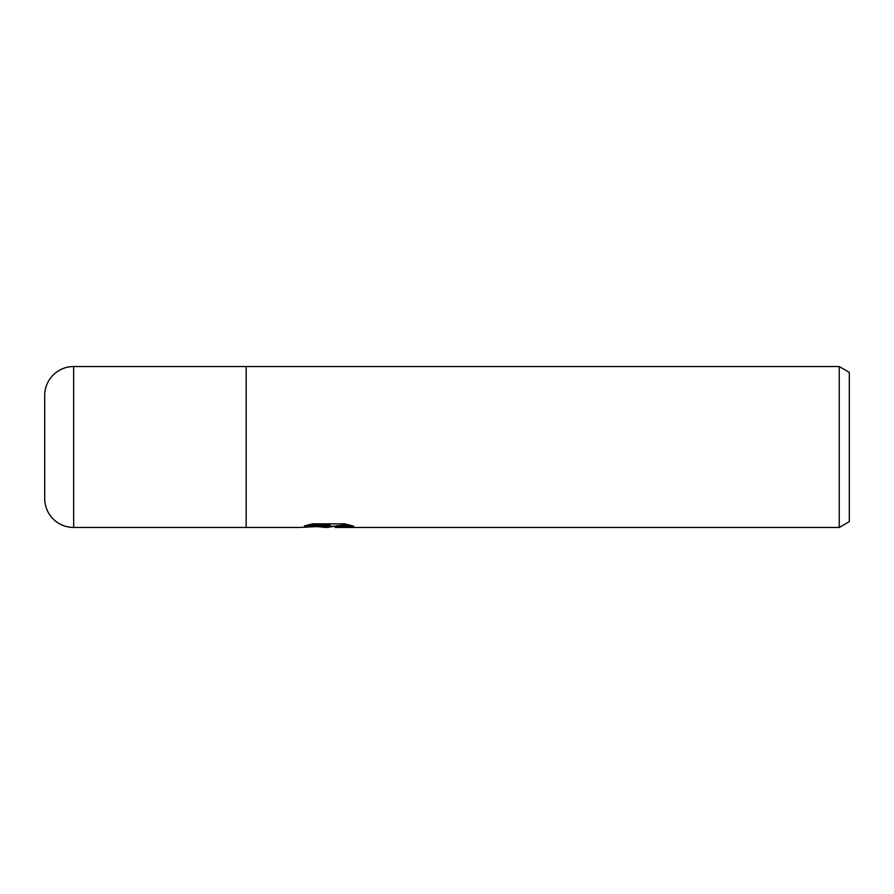 <?xml version="1.0" encoding="UTF-8"?>
<svg xmlns="http://www.w3.org/2000/svg" width="894" height="894" viewBox="0 0 894 894"><rect width="100%" height="100%" fill="white"/><g stroke="black" fill="none" stroke-linecap="round" stroke-linejoin="round"><path stroke-width="1.34" d="M328.165 526.197L335.138 526.197L326.925 527.46L317.571 526.667M326.925 527.46L328.165 526.801L323.114 527.46M839.242 527.46L839.242 366.54L849.3 372.351L849.3 521.649L839.242 527.46L335.451 527.46L335.138 526.141L336.122 525.817L348.124 524.633M309.168 524.633L330.143 524.633L330.143 525.929L299.546 527.46L246.163 527.46L246.163 366.54L839.242 366.54M330.143 525.929L304.418 525.929L312.788 523.828L344.536 523.828L353.745 526.175L343.072 526.108L335.138 527.415M328.165 526.063L328.165 526.801M73.666 366.54A28.966 28.966 0 0 0 44.7 395.506L44.7 498.494A28.966 28.966 0 0 0 73.666 527.46L73.666 366.54L246.163 366.54M246.163 527.46L73.666 527.46M44.7 498.494L44.7 395.506"/></g></svg>
